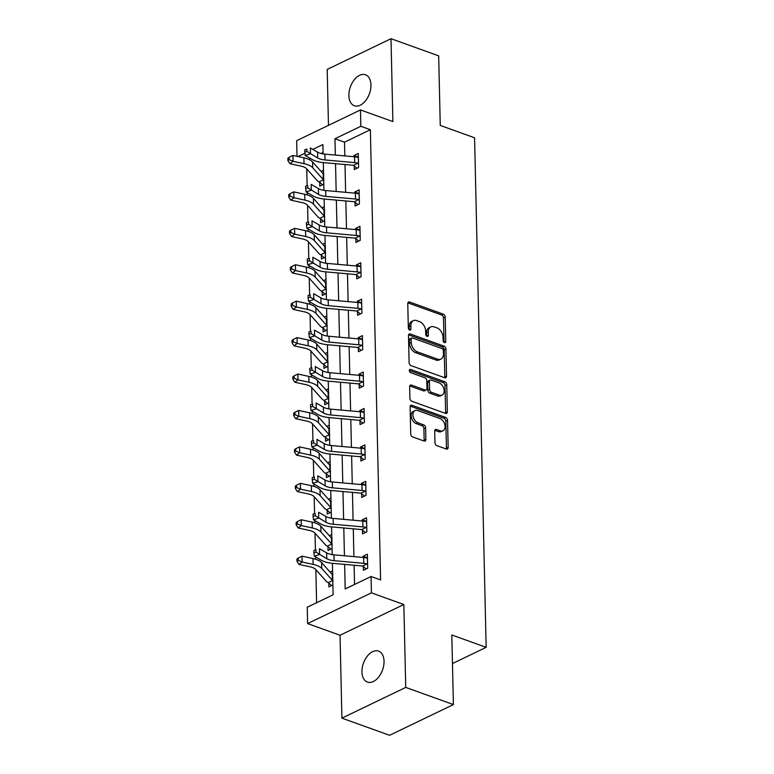 <?xml version="1.0" encoding="UTF-8"?>
<svg xmlns="http://www.w3.org/2000/svg" width="774" height="774" viewBox="0 0 774 774"><rect width="100%" height="100%" fill="white"/><g stroke="black" fill="none" stroke-linecap="round" stroke-linejoin="round"><path stroke-width="1.16" d="M444.479 342.601A1.771 1.18 64.3 0 0 445.214 342.582A1.771 1.18 64.3 0 0 445.756 341.46L445.205 317.108A2.525 1.683 64.3 0 0 443.279 314.147L409.591 302.024A2.525 1.683 64.3 0 0 408.546 302.034A2.525 1.683 64.3 0 0 407.772 303.64L408.324 327.992A1.771 1.18 64.3 0 0 409.669 330.072A1.771 1.18 64.3 0 0 410.394 330.053A1.771 1.18 64.3 0 0 410.946 328.94L410.868 325.786A8.079 5.399 64.3 0 1 413.355 320.659A8.079 5.399 64.3 0 1 416.693 320.6L419.498 321.616A8.079 5.399 64.3 0 1 425.661 331.108L425.729 334.262A1.771 1.18 64.3 0 0 427.074 336.332A1.771 1.18 64.3 0 0 427.809 336.322A1.771 1.18 64.3 0 0 428.351 335.2L428.274 332.046A8.079 5.399 64.3 0 1 430.76 326.928A8.079 5.399 64.3 0 1 434.098 326.87L436.904 327.876A8.079 5.399 64.3 0 1 443.067 337.367L443.134 340.521A1.771 1.18 64.3 0 0 444.479 342.601M444.034 342.34A1.771 1.18 64.3 0 0 444.034 342.292L443.483 317.94A2.525 1.683 64.3 0 0 441.557 314.97L407.879 302.857M409.214 329.811A1.771 1.18 64.3 0 0 409.214 329.763L409.146 326.618L410.868 325.786M426.629 336.071A1.771 1.18 64.3 0 0 426.629 336.032L426.551 332.878L428.274 332.046M384.039 661.277A16.457 10.13 -70.2 0 0 378.573 651.098A16.457 10.13 -70.2 0 0 367.36 656.091A16.457 10.13 -70.2 0 0 361.961 671.9A16.457 10.13 -70.2 0 0 367.427 682.078A16.457 10.13 -70.2 0 0 378.641 677.086A16.457 10.13 -70.2 0 0 384.039 661.277M370.959 84.947A16.457 10.13 -70.2 0 0 365.492 74.768A16.457 10.13 -70.2 0 0 354.279 79.761A16.457 10.13 -70.2 0 0 348.881 95.57A16.457 10.13 -70.2 0 0 354.347 105.748A16.457 10.13 -70.2 0 0 365.56 100.755A16.457 10.13 -70.2 0 0 370.959 84.947M434.969 442.67A2.525 1.683 64.3 0 0 436.884 445.64L446.337 449.036A2.525 1.683 64.3 0 0 447.382 449.017A2.525 1.683 64.3 0 0 448.165 447.42L447.546 420.369A2.525 1.683 64.3 0 0 445.621 417.409L411.932 405.286A2.525 1.683 64.3 0 0 410.888 405.305A2.525 1.683 64.3 0 0 410.114 406.901L410.723 433.953A2.525 1.683 64.3 0 0 412.648 436.913L424.065 441.025A2.525 1.683 64.3 0 0 425.11 441.006A2.525 1.683 64.3 0 0 425.884 439.4L425.623 427.829A2.525 1.683 64.3 0 0 423.697 424.868L418.037 422.827A6.753 4.509 64.3 0 1 413.152 416.78A6.753 4.509 64.3 0 1 414.97 410.607A6.753 4.509 64.3 0 1 417.757 410.559L439.942 418.541A6.753 4.509 64.3 0 1 444.827 424.597A6.753 4.509 64.3 0 1 443.009 430.76A6.753 4.509 64.3 0 1 440.222 430.808L436.526 429.473A2.525 1.683 64.3 0 0 435.481 429.493A2.525 1.683 64.3 0 0 434.698 431.099L434.969 442.67M453.4 704.572L389.593 735.3L341.914 718.146L405.731 687.418L453.4 704.572L451.822 634.99L486.149 647.335L474.578 137.791L440.261 125.446L438.674 55.854L391.005 38.7L392.882 121.595L360.471 109.937L360.839 126.278L370.369 129.713L380.595 579.939L371.056 576.514L371.423 592.855L307.617 623.583L307.249 607.232L333.11 594.78L332.404 563.308M405.731 687.418L403.844 604.523L371.423 592.855M444.721 377.751A2.525 1.683 64.3 0 0 445.766 377.731A2.525 1.683 64.3 0 0 446.54 376.135L445.93 349.084A2.525 1.683 64.3 0 0 444.005 346.123L410.317 334A2.525 1.683 64.3 0 0 409.272 334.01A2.525 1.683 64.3 0 0 408.498 335.616L409.107 362.667A2.525 1.683 64.3 0 0 411.033 365.628L444.721 377.751A2.525 1.683 64.3 0 0 444.818 376.967L444.208 349.916A2.525 1.683 64.3 0 0 442.283 346.946L408.604 334.832M446.743 384.726L447.353 411.778A2.525 1.683 64.3 0 1 446.579 413.374A2.525 1.683 64.3 0 1 445.534 413.393L411.836 401.271A2.525 1.683 64.3 0 1 409.92 398.31L409.649 386.729A2.525 1.683 64.3 0 1 410.433 385.133A2.525 1.683 64.3 0 1 411.478 385.113L425.139 390.028A2.525 1.683 64.3 0 0 426.184 390.009A2.525 1.683 64.3 0 0 426.958 388.413L426.784 380.731A2.525 1.683 64.3 0 0 424.858 377.77L410.636 372.642A1.771 1.18 64.3 0 1 409.359 371.065A1.771 1.18 64.3 0 1 409.833 369.45A1.771 1.18 64.3 0 1 410.559 369.44L444.818 381.766A2.525 1.683 64.3 0 1 446.743 384.726L445.011 385.558L445.631 412.61L447.353 411.778M391.005 38.7L327.189 69.428L328.466 125.349M452.471 663.55L486.149 647.335M370.369 129.713L344.507 142.164L344.817 155.903M345.011 164.523L345.639 192.329M345.843 200.95L346.471 228.765M346.665 237.386L347.294 265.192M347.487 273.812L348.126 301.618M348.319 310.239L348.948 338.044M349.142 346.675L349.78 374.481M349.974 383.101L350.603 410.907M350.796 419.527L351.425 447.333M351.628 455.963L352.257 483.769M352.451 492.39L353.079 520.196M353.283 528.816L353.912 556.622M354.105 565.243L354.54 584.467M354.192 165.781L354.279 169.564L358.594 167.494L358.275 153.484L353.96 155.555L353.989 156.725M355.024 202.208L355.102 206L359.417 203.92L359.097 189.911L354.792 191.991L354.811 193.152M355.847 238.634L355.934 242.426L360.249 240.346L359.929 226.337L355.614 228.417L355.643 229.578M356.669 275.07L356.756 278.853L361.071 276.782L360.752 262.773L356.437 264.843L356.466 266.014M357.501 311.496L357.588 315.289L361.893 313.209L361.584 299.199L357.269 301.27L357.298 302.441M358.323 347.923L358.41 351.715L362.725 349.635L362.406 335.626L358.091 337.706L358.12 338.867M362.038 386.797L359.117 384.32L359.242 388.142L363.548 386.071L363.229 372.052L358.923 374.132L358.952 375.293M362.871 423.223L359.939 420.746L360.065 424.578L364.38 422.498L364.061 408.488L359.746 410.559L359.775 411.729M360.81 457.211L360.897 461.004L365.202 458.924L364.883 444.915L360.578 446.995L360.597 448.156M361.632 493.638L361.719 497.43L366.034 495.36L365.715 481.341L361.4 483.421L361.429 484.582M362.464 530.074L362.542 533.857L366.857 531.786L366.537 517.777L362.232 519.847L362.251 521.018M363.287 566.5L363.374 570.293L367.689 568.213L367.369 554.203L363.054 556.283L363.083 557.444M306.756 168.906L307.133 185.654M307.288 192.6L307.346 194.951M307.578 205.333L307.965 222.08M308.12 229.027L308.168 231.378M308.41 241.769L308.787 258.516M308.942 265.453L309 267.804M309.232 278.195L309.619 294.942M309.774 301.889L309.823 304.24M310.064 314.621L310.442 331.369M310.597 338.315L310.655 340.666M310.887 351.057L311.264 367.805M311.429 374.742L311.477 377.093M311.719 387.484L312.096 404.231M312.251 411.168L312.309 413.529M312.541 423.91L312.919 440.658M313.083 447.604L313.131 449.955M313.364 460.337L313.751 477.094M313.905 484.031L313.963 486.382M314.196 496.773L314.573 513.52M314.728 520.457L314.786 522.808M315.018 533.199L315.405 549.946M315.56 556.893L315.608 559.244M315.85 569.625L316.595 602.733M323.077 152.488L321.017 153.475M310.538 158.525L308.778 159.367M319.701 182.383L319.788 186.176L323.793 184.241M321.046 171.402L323.484 170.232M320.523 218.819L320.61 222.602L324.625 220.677M321.878 207.838L324.306 206.668M321.355 255.246L321.442 259.038L325.448 257.103M322.7 244.265L325.128 243.094M322.178 291.672L322.265 295.465L326.28 293.53M323.532 280.691L325.96 279.52M323.01 328.099L323.097 331.891L327.102 329.966M324.354 317.117L326.783 315.947M323.832 364.535L323.919 368.327L327.934 366.392M325.186 353.554L327.615 352.383M324.664 400.961L324.751 404.754L328.757 402.819M326.009 389.98L328.437 388.809M325.486 437.387L325.573 441.18L329.589 439.255M326.831 426.406L329.269 425.236M326.318 473.823L326.396 477.606L330.411 475.681M327.663 462.842L330.092 461.672M327.141 510.25L327.228 514.042L331.233 512.107M328.486 499.269L330.924 498.098M327.963 546.676L328.05 550.469L332.065 548.534M329.318 535.695L331.746 534.524M328.795 583.112L328.882 586.895L332.888 584.97M330.14 572.131L332.578 570.96M403.844 604.523L340.038 635.251L341.914 718.146M340.038 635.251L307.617 623.583M297.013 156.338L296.655 140.665L360.471 109.937M344.633 564.401L345.185 588.966L371.056 576.514M360.839 126.278L334.968 138.74L335.336 155.052M335.539 163.682L336.168 191.488M336.361 200.108L336.99 227.914M337.193 236.534L337.822 264.34M338.015 272.97L338.644 300.776M338.838 309.397L339.476 337.203M339.67 345.823L340.299 373.629M340.492 382.25L341.131 410.065M341.324 418.686L341.953 446.492M342.147 455.112L342.776 482.918M342.979 491.538L343.608 519.344M343.801 527.974L344.43 555.78M323.106 153.9L322.893 144.554L312.831 149.401M304.966 153.184L297.98 156.551M332.201 554.629L331.572 526.881M331.378 518.193L330.75 490.445M330.546 481.767L329.918 454.019M329.724 445.34L329.095 417.592M328.892 408.914L328.263 381.156M328.07 372.478L327.441 344.73M327.247 336.051L326.609 308.304M326.415 299.625L325.786 271.877M325.593 263.189L324.964 235.441M324.761 226.763L324.132 199.015M323.938 190.336L323.309 162.588M344.507 142.164L334.968 138.74M322.806 173.366L323.561 173.637M353.96 155.555L358.352 157.141M354.792 191.991L359.184 193.568M323.629 209.793L324.383 210.064M355.614 228.417L360.007 229.994M324.461 246.219L325.206 246.5M356.437 264.843L360.839 266.43M325.283 282.655L326.038 282.926M357.269 301.27L361.661 302.857M326.106 319.082L326.86 319.352M358.091 337.706L362.493 339.283M326.938 355.508L327.692 355.779M358.923 374.132L363.316 375.709M327.76 391.944L328.515 392.215M359.746 410.559L364.138 412.145M328.592 428.37L329.347 428.641M360.578 446.995L364.97 448.572M329.414 464.797L330.169 465.068M361.4 483.421L365.792 484.998M330.246 501.233L331.001 501.504M362.232 519.847L366.624 521.434M331.069 537.659L331.823 537.93M363.054 556.283L367.447 557.861M331.901 574.085L332.646 574.356M430.76 326.928L429.038 327.76A8.079 5.399 64.3 0 0 426.551 332.878M413.355 320.659L411.633 321.491A8.079 5.399 64.3 0 0 409.146 326.618M443.367 350.661A1.771 1.18 64.3 0 0 442.022 348.59L412.445 337.948A1.771 1.18 64.3 0 0 411.72 337.957A1.771 1.18 64.3 0 0 411.168 339.08L411.246 342.408A8.079 5.399 64.3 0 0 417.399 351.889L437.62 359.165A8.079 5.399 64.3 0 0 440.957 359.107A8.079 5.399 64.3 0 0 443.444 353.989L443.367 350.661M411.72 337.957L409.988 338.789A1.771 1.18 64.3 0 0 409.446 339.912L411.168 339.08M440.957 359.107L439.235 359.939A8.079 5.399 64.3 0 1 435.897 359.997L415.677 352.721A8.079 5.399 64.3 0 1 409.523 343.23L409.446 339.912M445.524 413.393A2.525 1.683 64.3 0 0 445.631 412.61M411.478 385.113L409.765 385.936L423.417 390.86A2.525 1.683 64.3 0 0 424.452 390.841L426.184 390.009M409.291 370.427L443.086 382.588L444.818 381.766M439.313 395.127A6.753 4.509 64.3 0 0 442.109 395.079A6.753 4.509 64.3 0 0 443.918 388.916A6.753 4.509 64.3 0 0 439.042 382.869L431.224 380.053A2.525 1.683 64.3 0 0 430.18 380.073A2.525 1.683 64.3 0 0 429.406 381.669L429.58 389.351A2.525 1.683 64.3 0 0 431.505 392.321L439.313 395.127L437.591 395.959A6.753 4.509 64.3 0 0 440.387 395.911L442.109 395.079M430.18 380.073L428.457 380.905A2.525 1.683 64.3 0 0 427.683 382.501L429.406 381.669M437.591 395.959L429.773 393.153A2.525 1.683 64.3 0 1 427.858 390.183L427.683 382.501M445.011 385.558A2.525 1.683 64.3 0 0 443.086 382.588M443.009 430.76L441.286 431.592A6.753 4.509 64.3 0 1 438.49 431.64L434.814 430.315L436.526 429.473M414.97 410.607L413.248 411.439A6.753 4.509 64.3 0 0 411.429 417.602A6.753 4.509 64.3 0 0 416.315 423.659L418.037 422.827M424.055 441.016A2.525 1.683 64.3 0 0 424.162 440.232L423.9 428.661A2.525 1.683 64.3 0 0 421.975 425.69L416.315 423.659M446.327 449.036A2.525 1.683 64.3 0 0 446.434 448.252L445.824 421.201A2.525 1.683 64.3 0 0 443.899 418.241L410.22 406.118L411.932 405.286M322.594 184.831L319.12 181.861A8.998 3.764 -1.3 0 1 317.243 180.632L306.659 168.8A12.858 5.379 178.7 0 0 300.883 166.071L289.921 163.701L287.909 160.605L289.166 159.638L289.108 157.306L287.851 158.264L287.909 160.605M289.108 157.306L292.93 155.458L303.892 157.828A19.292 8.069 -1.3 0 1 312.551 161.911L323.145 173.753A2.574 1.074 178.7 0 0 323.348 173.927L323.832 173.889M292.93 155.458L293.065 161.302L304.027 163.662A19.292 8.069 -1.3 0 1 312.686 167.755L323.28 179.587A2.574 1.074 178.7 0 0 323.484 179.762L323.977 180.274M319.12 181.861L323.484 179.762M289.166 159.638L293.065 161.302L289.921 163.701M358.362 157.267L357.743 157.364A8.998 3.764 178.7 0 0 354.54 156.774L324.877 154.123A12.858 5.379 -1.3 0 1 317.563 152.139L310.345 147.96L310.48 153.803L305.217 155.448L312.435 159.618A19.292 8.069 178.7 0 0 323.397 162.598L353.07 165.249A2.574 1.074 -1.3 0 1 353.515 165.307L357.878 163.198A8.998 3.764 178.7 0 0 354.676 162.608L325.012 159.957A12.858 5.379 -1.3 0 1 317.698 157.973L306.939 151.433L306.891 149.101L304.782 149.759L304.84 152.091L306.939 151.433M357.878 163.198L358.507 163.701M357.085 168.219L353.515 165.307M304.782 149.759L306.891 149.101M304.84 152.091L305.217 155.448M323.416 221.258L319.943 218.297A8.998 3.764 -1.3 0 1 318.075 217.059L307.481 205.226A12.858 5.379 178.7 0 0 301.705 202.498L290.743 200.137L288.731 197.031L289.989 196.064L289.94 193.732L288.683 194.69L288.731 197.031M289.94 193.732L293.762 191.884L304.724 194.255A19.292 8.069 -1.3 0 1 313.383 198.347L323.977 210.18A2.574 1.074 178.7 0 0 324.18 210.354L324.654 210.315M293.762 191.884L293.888 197.728L304.85 200.098A19.292 8.069 -1.3 0 1 313.509 204.181L324.103 216.014A2.574 1.074 178.7 0 0 324.306 216.188L324.799 216.71M319.943 218.297L324.306 216.188M289.989 196.064L293.888 197.728L290.743 200.137M324.238 257.684L320.775 254.723A8.998 3.764 -1.3 0 1 318.898 253.485L308.304 241.652A12.858 5.379 178.7 0 0 302.537 238.934L291.575 236.563L289.563 233.458L290.821 232.5L290.763 230.159L289.505 231.126L289.563 233.458M290.763 230.159L294.584 228.32L305.546 230.691A19.292 8.069 -1.3 0 1 314.205 234.774L324.799 246.606A2.574 1.074 178.7 0 0 325.003 246.78L325.486 246.742M294.584 228.32L294.72 234.154L305.682 236.525A19.292 8.069 -1.3 0 1 314.341 240.608L324.935 252.45A2.574 1.074 178.7 0 0 325.138 252.624L325.631 253.137M320.775 254.723L325.138 252.624M290.821 232.5L294.72 234.154L291.575 236.563M359.184 193.703L358.575 193.79A8.998 3.764 178.7 0 0 355.372 193.2L325.699 190.549A12.858 5.379 -1.3 0 1 318.395 188.566L311.177 184.396L311.303 190.23L306.04 191.875L313.257 196.045A19.292 8.069 178.7 0 0 324.229 199.024L353.892 201.675A2.574 1.074 -1.3 0 1 354.337 201.733L358.701 199.634A8.998 3.764 178.7 0 0 355.498 199.034L325.835 196.383A12.858 5.379 -1.3 0 1 318.52 194.4L307.771 187.859L307.713 185.528L305.614 186.186L305.662 188.517L307.771 187.859M358.701 199.634L359.329 200.127M357.907 204.646L354.337 201.733M305.614 186.186L307.713 185.528M305.662 188.517L306.04 191.875M360.016 230.13L359.397 230.217A8.998 3.764 178.7 0 0 356.195 229.626L326.531 226.976A12.858 5.379 -1.3 0 1 319.217 224.992L311.999 220.822L312.135 226.666L306.872 228.301L314.089 232.481A19.292 8.069 178.7 0 0 325.051 235.451L354.724 238.102A2.574 1.074 -1.3 0 1 355.169 238.16L359.533 236.06A8.998 3.764 178.7 0 0 356.33 235.47L326.657 232.819A12.858 5.379 -1.3 0 1 319.352 230.836L308.594 224.296L308.545 221.954L306.436 222.612L306.494 224.953L308.594 224.296M359.533 236.06L360.162 236.563M358.739 241.082L355.169 238.16M306.436 222.612L308.545 221.954M306.494 224.953L306.872 228.301M325.07 294.11L321.597 291.15A8.998 3.764 -1.3 0 1 319.73 289.921L309.136 278.079A12.858 5.379 178.7 0 0 303.36 275.36L292.398 272.99L290.385 269.884L291.643 268.926L291.595 266.595L290.337 267.552L290.385 269.884M291.595 266.595L295.407 264.747L306.369 267.117A19.292 8.069 -1.3 0 1 315.037 271.2L325.631 283.032A2.574 1.074 178.7 0 0 325.835 283.216L326.309 283.178M295.407 264.747L295.542 270.59L306.504 272.951A19.292 8.069 -1.3 0 1 315.163 277.044L325.757 288.876A2.574 1.074 178.7 0 0 325.96 289.05L326.454 289.563M321.597 291.15L325.96 289.05M291.643 268.926L295.542 270.59L292.398 272.99M325.893 330.546L322.419 327.586A8.998 3.764 -1.3 0 1 320.552 326.347L309.958 314.515A12.858 5.379 178.7 0 0 304.192 311.787L293.23 309.416L291.218 306.32L292.475 305.353L292.417 303.021L291.159 303.979L291.218 306.32M292.417 303.021L296.239 301.173L307.201 303.543A19.292 8.069 -1.3 0 1 315.86 307.636L326.454 319.469A2.574 1.074 178.7 0 0 326.657 319.643L327.131 319.604M296.239 301.173L296.374 307.017L307.336 309.387A19.292 8.069 -1.3 0 1 315.995 313.47L326.589 325.303A2.574 1.074 178.7 0 0 326.792 325.477L327.276 325.999M322.419 327.586L326.792 325.477M292.475 305.353L296.374 307.017L293.23 309.416M326.725 366.973L323.251 364.012A8.998 3.764 -1.3 0 1 321.384 362.774L310.79 350.941A12.858 5.379 178.7 0 0 305.014 348.213L294.052 345.852L292.04 342.747L293.298 341.789L293.249 339.447L291.992 340.415L292.04 342.747M293.249 339.447L297.061 337.609L308.023 339.97A19.292 8.069 -1.3 0 1 316.692 344.062L327.276 355.895A2.574 1.074 178.7 0 0 327.479 356.069L327.963 356.03M297.061 337.609L297.197 343.443L308.158 345.814A19.292 8.069 -1.3 0 1 316.818 349.896L327.412 361.729A2.574 1.074 178.7 0 0 327.615 361.913L328.108 362.426M323.251 364.012L327.615 361.913M293.298 341.789L297.197 343.443L294.052 345.852M360.839 266.556L360.229 266.653A8.998 3.764 178.7 0 0 357.017 266.062L327.354 263.412A12.858 5.379 -1.3 0 1 320.039 261.428L312.831 257.249L312.957 263.092L307.694 264.737L314.912 268.907A19.292 8.069 178.7 0 0 325.883 271.877L355.547 274.528A2.574 1.074 -1.3 0 1 355.992 274.586L360.355 272.487A8.998 3.764 178.7 0 0 357.153 271.897L327.489 269.246A12.858 5.379 -1.3 0 1 320.175 267.262L309.426 260.722L309.368 258.39L307.268 259.048L307.317 261.38L309.426 260.722M360.355 272.487L360.984 272.99M359.562 277.508L355.992 274.586M307.268 259.048L309.368 258.39M307.317 261.38L307.694 264.737M361.187 308.913L361.816 309.416L361.632 302.992L361.052 303.079A8.998 3.764 178.7 0 0 357.849 302.489L328.186 299.838A12.858 5.379 -1.3 0 1 320.871 297.855L313.654 293.685L313.789 299.519L308.526 301.163L315.744 305.333A19.292 8.069 178.7 0 0 326.705 308.313L356.369 310.964A2.574 1.074 -1.3 0 1 356.814 311.022L361.187 308.913A8.998 3.764 178.7 0 0 357.985 308.323L328.311 305.672A12.858 5.379 -1.3 0 1 321.007 303.689L310.248 297.148L310.2 294.817L308.091 295.474L308.149 297.806L310.248 297.148M360.384 313.934L356.814 311.022M308.091 295.474L310.2 294.817M308.149 297.806L308.526 301.163M362.009 345.349L362.638 345.852L362.455 339.418L361.884 339.505A8.998 3.764 178.7 0 0 358.672 338.915L329.008 336.264A12.858 5.379 -1.3 0 1 321.694 334.281L314.486 330.111L314.612 335.945L309.348 337.59L316.566 341.76A19.292 8.069 178.7 0 0 327.537 344.74L357.201 347.391A2.574 1.074 -1.3 0 1 357.646 347.449L362.009 345.349A8.998 3.764 178.7 0 0 358.807 344.759L329.144 342.108A12.858 5.379 -1.3 0 1 321.829 340.125L311.08 333.584L311.022 331.243L308.923 331.901L308.971 334.242L311.08 333.584M361.216 350.361L357.646 347.449M308.923 331.901L311.022 331.243M308.971 334.242L309.348 337.59M363.316 375.845L362.706 375.941A8.998 3.764 178.7 0 0 359.504 375.351L329.84 372.7A12.858 5.379 -1.3 0 1 322.526 370.717L315.308 366.537L315.444 372.381L310.181 374.026L317.388 378.196A19.292 8.069 178.7 0 0 328.36 381.166L358.023 383.817A2.574 1.074 -1.3 0 1 358.468 383.875L362.842 381.776A8.998 3.764 178.7 0 0 359.629 381.185L329.966 378.534A12.858 5.379 -1.3 0 1 322.652 376.551L311.903 370.011L311.854 367.679L309.745 368.337L309.793 370.669L311.903 370.011M362.842 381.776L363.461 382.279L363.277 375.854M359.117 384.32L358.468 383.875M309.745 368.337L311.854 367.679M309.793 370.669L310.181 374.026M364.148 412.281L363.528 412.368A8.998 3.764 178.7 0 0 360.326 411.778L330.662 409.127A12.858 5.379 -1.3 0 1 323.348 407.143L316.131 402.973L316.266 408.807L311.003 410.452L318.22 414.622A19.292 8.069 178.7 0 0 329.192 417.602L358.855 420.253A2.574 1.074 -1.3 0 1 359.3 420.311L363.664 418.202A8.998 3.764 178.7 0 0 360.461 417.612L330.798 414.961A12.858 5.379 -1.3 0 1 323.484 412.977L312.725 406.437L312.677 404.105L310.567 404.763L310.626 407.095L312.725 406.437M363.664 418.202L364.293 418.705M359.939 420.746L359.3 420.311M310.567 404.763L312.677 404.105M310.626 407.095L311.003 410.452M364.97 448.707L364.361 448.794A8.998 3.764 178.7 0 0 361.158 448.204L331.485 445.553A12.858 5.379 -1.3 0 1 324.18 443.57L316.963 439.4L317.098 445.234L311.835 446.879L319.043 451.048A19.292 8.069 178.7 0 0 330.014 454.028L359.678 456.679A2.574 1.074 -1.3 0 1 360.123 456.737L364.496 454.638A8.998 3.764 178.7 0 0 361.284 454.048L331.62 451.397A12.858 5.379 -1.3 0 1 324.306 449.413L313.557 442.873L313.499 440.532L311.4 441.19L311.448 443.521L313.557 442.873M364.496 454.638L365.115 455.131M363.693 459.65L360.123 456.737M311.4 441.19L313.499 440.532M311.448 443.521L311.835 446.879M365.802 485.134L365.183 485.23A8.998 3.764 178.7 0 0 361.98 484.63L332.317 481.979A12.858 5.379 -1.3 0 1 325.003 479.996L317.785 475.826L317.921 481.67L312.657 483.305L319.875 487.485A19.292 8.069 178.7 0 0 330.837 490.455L360.51 493.106A2.574 1.074 -1.3 0 1 360.955 493.164L365.318 491.064A8.998 3.764 178.7 0 0 362.116 490.474L332.452 487.823A12.858 5.379 -1.3 0 1 325.138 485.84L314.379 479.299L314.331 476.958L312.222 477.616L312.28 479.957L314.379 479.299M365.318 491.064L365.947 491.567M364.525 496.086L360.955 493.164M312.222 477.616L314.331 476.958M312.28 479.957L312.657 483.305M366.624 521.56L366.015 521.657A8.998 3.764 178.7 0 0 362.812 521.066L333.139 518.416A12.858 5.379 -1.3 0 1 325.835 516.432L318.617 512.253L318.743 518.096L313.48 519.741L320.697 523.911A19.292 8.069 178.7 0 0 331.669 526.891L361.332 529.542A2.574 1.074 -1.3 0 1 361.777 529.6L366.141 527.491A8.998 3.764 178.7 0 0 362.938 526.901L333.275 524.25A12.858 5.379 -1.3 0 1 325.96 522.266L315.212 515.726L315.153 513.394L313.054 514.052L313.102 516.384L315.212 515.726M366.141 527.491L366.77 527.994M365.347 532.512L361.777 529.6M313.054 514.052L315.153 513.394M313.102 516.384L313.48 519.741M367.457 557.996L366.837 558.083A8.998 3.764 178.7 0 0 363.635 557.493L333.971 554.842A12.858 5.379 -1.3 0 1 326.657 552.859L319.439 548.689L319.575 554.523L314.312 556.167L321.529 560.337A19.292 8.069 178.7 0 0 332.491 563.317L362.164 565.968A2.574 1.074 -1.3 0 1 362.609 566.026L366.973 563.927A8.998 3.764 178.7 0 0 363.77 563.327L334.097 560.676A12.858 5.379 -1.3 0 1 326.792 558.693L316.034 552.152L315.986 549.821L313.876 550.478L313.934 552.81L316.034 552.152M366.973 563.927L367.602 564.42M366.179 568.938L362.609 566.026M313.876 550.478L315.986 549.821M313.934 552.81L314.312 556.167M327.547 403.399L324.074 400.439A8.998 3.764 -1.3 0 1 322.207 399.21L311.612 387.368A12.858 5.379 178.7 0 0 305.836 384.649L294.875 382.279L292.872 379.173L294.13 378.215L294.072 375.874L292.814 376.841L292.872 379.173M294.072 375.874L297.893 374.036L308.855 376.406A19.292 8.069 -1.3 0 1 317.514 380.489L328.108 392.321A2.574 1.074 178.7 0 0 328.311 392.495L328.786 392.457M297.893 374.036L298.019 379.87L308.981 382.24A19.292 8.069 -1.3 0 1 317.65 386.332L328.244 398.165A2.574 1.074 178.7 0 0 328.447 398.339L328.931 398.852M324.074 400.439L328.447 398.339M294.13 378.215L298.019 379.87L294.875 382.279M328.379 439.835L324.906 436.865A8.998 3.764 -1.3 0 1 323.039 435.636L312.444 423.804A12.858 5.379 178.7 0 0 306.668 421.075L295.707 418.705L293.694 415.609L294.952 414.641L294.904 412.31L293.646 413.268L293.694 415.609M294.904 412.31L298.716 410.462L309.677 412.832A19.292 8.069 -1.3 0 1 318.337 416.915L328.931 428.757A2.574 1.074 178.7 0 0 329.134 428.931L329.618 428.893M298.716 410.462L298.851 416.306L309.813 418.666A19.292 8.069 -1.3 0 1 318.472 422.759L329.066 434.591A2.574 1.074 178.7 0 0 329.269 434.765L329.763 435.278M324.906 436.865L329.269 434.765M294.952 414.641L298.851 416.306L295.707 418.705M329.202 476.262L325.728 473.301A8.998 3.764 -1.3 0 1 323.861 472.063L313.267 460.23A12.858 5.379 178.7 0 0 307.491 457.502L296.529 455.141L294.517 452.035L295.774 451.068L295.726 448.736L294.468 449.704L294.517 452.035M295.726 448.736L299.548 446.898L310.509 449.259A19.292 8.069 -1.3 0 1 319.169 453.351L329.763 465.184A2.574 1.074 178.7 0 0 329.966 465.358L330.44 465.319M299.548 446.898L299.673 452.732L310.635 455.102A19.292 8.069 -1.3 0 1 319.304 459.185L329.888 471.018A2.574 1.074 178.7 0 0 330.101 471.192L330.585 471.714M325.728 473.301L330.101 471.192M295.774 451.068L299.673 452.732L296.529 455.141M330.034 512.688L326.56 509.727A8.998 3.764 -1.3 0 1 324.683 508.489L314.099 496.656A12.858 5.379 178.7 0 0 308.323 493.938L297.361 491.567L295.349 488.462L296.606 487.504L296.548 485.163L295.291 486.13L295.349 488.462M296.548 485.163L300.37 483.324L311.332 485.695A19.292 8.069 -1.3 0 1 319.991 489.778L330.585 501.61A2.574 1.074 178.7 0 0 330.788 501.784L331.272 501.746M300.37 483.324L300.506 489.158L311.467 491.529A19.292 8.069 -1.3 0 1 320.126 495.612L330.721 507.454A2.574 1.074 178.7 0 0 330.924 507.628L331.417 508.141M326.56 509.727L330.924 507.628M296.606 487.504L300.506 489.158L297.361 491.567M330.856 549.124L327.383 546.154A8.998 3.764 -1.3 0 1 325.515 544.925L314.921 533.092A12.858 5.379 178.7 0 0 309.145 530.364L298.183 527.994L296.171 524.898L297.429 523.93L297.38 521.599L296.123 522.556L296.171 524.898M297.38 521.599L301.202 519.751L312.164 522.121A19.292 8.069 -1.3 0 1 320.823 526.204L331.417 538.046A2.574 1.074 178.7 0 0 331.62 538.22L332.094 538.182M301.202 519.751L301.328 525.594L312.29 527.955A19.292 8.069 -1.3 0 1 320.949 532.048L331.543 543.88A2.574 1.074 178.7 0 0 331.746 544.054L332.239 544.567M327.383 546.154L331.746 544.054M297.429 523.93L301.328 525.594L298.183 527.994M331.678 585.55L328.215 582.59A8.998 3.764 -1.3 0 1 326.338 581.351L315.744 569.519A12.858 5.379 178.7 0 0 309.977 566.791L299.016 564.43L297.003 561.324L298.261 560.357L298.203 558.025L296.945 558.983L297.003 561.324M298.203 558.025L302.024 556.177L312.986 558.547A19.292 8.069 -1.3 0 1 321.645 562.64L332.239 574.472A2.574 1.074 178.7 0 0 332.443 574.647L332.926 574.608M302.024 556.177L302.16 562.021L313.122 564.391A19.292 8.069 -1.3 0 1 321.781 568.474L332.375 580.307A2.574 1.074 178.7 0 0 332.578 580.481L333.072 581.003M328.215 582.59L332.578 580.481M298.261 560.357L302.16 562.021L299.016 564.43M444.034 342.292L445.756 341.46M409.214 329.763L410.946 328.94M426.629 336.032L428.351 335.2M407.879 302.847L409.591 302.024M441.557 314.97L443.279 314.147M443.483 317.94L445.205 317.108M408.604 334.823L410.317 334M442.283 346.946L444.005 346.123M444.208 349.916L445.93 349.084M444.818 376.967L446.54 376.135M409.523 343.23L411.246 342.408M415.677 352.721L417.399 351.889M435.897 359.997L437.62 359.165M423.417 390.86L425.139 390.028M409.369 370.011L410.559 369.44M427.858 390.183L429.58 389.351M429.773 393.153L431.505 392.321M438.49 431.64L440.222 430.808M421.975 425.69L423.697 424.868M423.9 428.661L425.623 427.829M424.162 440.232L425.884 439.4M443.899 418.241L445.621 417.409M445.824 421.201L447.546 420.369M446.434 448.252L448.165 447.42M303.892 157.828L304.027 163.662M312.551 161.911L312.686 167.755M323.145 173.753L323.28 179.587M358.468 163.672L358.323 157.277M325.012 159.957L324.877 154.123M317.698 157.973L317.563 152.139M354.676 162.608L354.54 156.774M304.724 194.255L304.85 200.098M313.383 198.347L313.509 204.181M323.977 210.18L324.103 216.014M305.546 230.691L305.682 236.525M314.205 234.774L314.341 240.608M324.799 246.606L324.935 252.45M359.291 200.098L359.146 193.703M325.835 196.383L325.699 190.549M318.52 194.4L318.395 188.566M355.498 199.034L355.372 193.2M360.123 236.525L359.978 230.139M326.657 232.819L326.531 226.976M319.352 230.836L319.217 224.992M356.33 235.47L356.195 229.626M306.369 267.117L306.504 272.951M315.037 271.2L315.163 277.044M325.631 283.032L325.757 288.876M307.201 303.543L307.336 309.387M315.86 307.636L315.995 313.47M326.454 319.469L326.589 325.303M308.023 339.97L308.158 345.814M316.692 344.062L316.818 349.896M327.276 355.895L327.412 361.729M360.945 272.961L360.8 266.566M327.489 269.246L327.354 263.412M320.175 267.262L320.039 261.428M357.153 271.897L357.017 266.062M328.311 305.672L328.186 299.838M321.007 303.689L320.871 297.855M357.985 308.323L357.849 302.489M329.144 342.108L329.008 336.264M321.829 340.125L321.694 334.281M358.807 344.759L358.672 338.915M329.966 378.534L329.84 372.7M322.652 376.551L322.526 370.717M359.629 381.185L359.504 375.351M364.254 418.676L364.109 412.281M330.798 414.961L330.662 409.127M323.484 412.977L323.348 407.143M360.461 417.612L360.326 411.778M365.076 455.102L364.931 448.707M331.62 451.397L331.485 445.553M324.306 449.413L324.18 443.57M361.284 454.048L361.158 448.204M365.909 491.529L365.763 485.143M332.452 487.823L332.317 481.979M325.138 485.84L325.003 479.996M362.116 490.474L361.98 484.63M366.731 527.965L366.586 521.57M333.275 524.25L333.139 518.416M325.96 522.266L325.835 516.432M362.938 526.901L362.812 521.066M367.563 564.391L367.418 557.996M334.097 560.676L333.971 554.842M326.792 558.693L326.657 552.859M363.77 563.327L363.635 557.493M308.855 376.406L308.981 382.24M317.514 380.489L317.65 386.332M328.108 392.321L328.244 398.165M309.677 412.832L309.813 418.666M318.337 416.915L318.472 422.759M328.931 428.757L329.066 434.591M310.509 449.259L310.635 455.102M319.169 453.351L319.304 459.185M329.763 465.184L329.888 471.018M311.332 485.695L311.467 491.529M319.991 489.778L320.126 495.612M330.585 501.61L330.721 507.454M312.164 522.121L312.29 527.955M320.823 526.204L320.949 532.048M331.417 538.046L331.543 543.88M312.986 558.547L313.122 564.391M321.645 562.64L321.781 568.474M332.239 574.472L332.375 580.307"/></g></svg>
